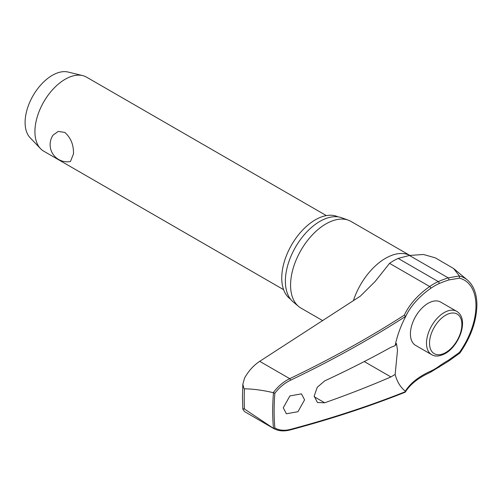 <?xml version="1.0" encoding="UTF-8"?>
<svg xmlns="http://www.w3.org/2000/svg" width="502" height="502" viewBox="0 0 502 502"><rect width="100%" height="100%" fill="white"/><g stroke="black" fill="none" stroke-linecap="round" stroke-linejoin="round"><path stroke-width="0.75" d="M459.437 352.962L459.412 352.417L448.757 360.047A1.28 0.546 60.4 0 1 448.888 360.549A1.28 0.546 60.4 0 1 448.738 361.057L459.838 353.094C470.857 337.212 476.549 321.192 476.9 305.015C476.831 293.802 473.662 285.475 467.406 280.028A57.774 33.352 120 0 0 459.437 276.044L453.595 268.52L435.397 257.884L423.456 254.483L409.387 255.462L398.174 258.423A52.829 30.503 120 0 0 389.552 263.349L375.126 281.496L360.373 296.124L259.703 361.327C253.51 365.469 248.465 371.053 244.562 378.069L242.842 384.181L243.947 388.68L244.468 388.812C253.46 388.968 263.054 390.255 273.251 392.671L273.477 392.765A216.801 125.167 120 0 0 272.699 411.012A216.801 125.167 120 0 0 273.477 428.363L274.87 427.993A215.835 124.615 -60 0 1 274.123 411.044A215.835 124.615 -60 0 1 274.87 393.235L273.477 392.765M405.428 316.95A102.37 65.273 174.2 0 1 407.511 312.903A102.37 65.273 174.2 0 1 430.647 288.412A1.28 0.653 -125.2 0 0 430.697 288.029A1.28 0.653 -125.2 0 0 429.687 286.523A103.519 66.007 -5.8 0 0 404.298 315.149L405.509 316.461L405.352 317.126A70.042 40.442 -60 0 0 396.812 338.712A70.042 40.442 -60 0 0 395.149 345.671L396.492 343.525L397.502 350.252L395.149 374.423L390.92 376.946A915.378 497.582 -177.3 0 1 324.694 402.773L317.452 402.529L314.189 396.103L317.251 387.306L324.694 380.886A915.378 557.684 -2.9 0 0 390.92 347.315L395.149 345.671M448.757 360.047A102.37 65.787 -6.4 0 0 438.961 366.297A50.978 29.43 -60 0 1 430.647 371.154A102.37 52.214 5.2 0 0 405.352 391.196L405.509 391.635A914.192 466.276 -174.8 0 1 290.514 429.367C284.49 430.911 279.275 430.452 274.87 427.993M290.131 429.957A1.28 0.646 -104.9 0 0 290.156 429.95C330.793 419.114 369.089 406.551 405.039 392.263L405.352 391.196A70.042 40.442 -60 0 1 395.149 374.423M273.477 428.363L243.947 408.672L242.824 409.186L244.562 411.602L273.665 428.513M290.489 299.104A47.546 27.453 -60 0 1 281.754 278.045A47.546 27.453 -60 0 1 301.765 230.989A47.546 27.453 -60 0 1 337.978 216.845M322.742 320.659L300.943 308.071A50.031 28.884 -60 0 1 298.583 306.421A50.031 28.884 -60 0 1 290.583 285.167A50.031 28.884 -60 0 1 310.807 236.574A50.031 28.884 -60 0 1 348.363 220.196A50.031 28.884 -60 0 1 350.973 221.413L409.82 255.392M348.363 220.196L341.78 217.774A48.832 28.194 120 0 0 305.128 233.756A48.832 28.194 120 0 0 285.381 281.189A48.832 28.194 120 0 0 293.193 301.928L298.583 306.421M304.582 399.843L297.937 411.703L286.385 413.786L283.26 407.787L289.905 395.934L301.457 393.85L304.582 399.843M431.676 354.669L415.6 345.382A25.018 14.445 -60 0 1 410.416 333.93A25.018 14.445 -60 0 1 421.335 308.755A25.018 14.445 -60 0 1 440.612 302.053L456.694 311.34A25.018 14.445 120 0 0 444.182 312.577A25.018 14.445 120 0 0 426.493 343.217A25.018 14.445 120 0 0 431.676 354.669C435.096 356.822 439.62 356.445 445.255 353.533C459.587 345.596 469.332 318.839 456.694 311.34M326.363 215.603L86.545 77.145A42.764 24.686 120 0 0 82.692 75.607A42.764 24.686 120 0 0 51.298 91.151A42.764 24.686 120 0 0 34.927 131.637A42.764 24.686 120 0 0 40.524 148.642A42.764 24.686 120 0 0 43.781 151.209L283.599 289.667M73.48 153.894L70.449 161.5A17.106 17.106 0 0 1 53.049 135.132L58.251 131.424L64.814 132.409C70.864 137.793 73.756 144.959 73.48 153.894M82.692 75.607L68.084 72.043A38.485 22.22 120 0 0 39.834 86.037A38.485 22.22 120 0 0 25.1 122.469A38.485 22.22 120 0 0 30.139 137.774L40.524 148.642M273.251 428.269L273.646 428.501C278.365 431.086 283.862 431.569 290.156 429.95L290.156 429.95A1.28 0.646 -104.9 0 0 290.514 429.367M459.437 276.044L459.412 278.158A55.873 32.26 -60 0 1 475.965 305.731A55.873 32.26 -60 0 1 459.412 352.417M430.647 288.412A50.978 29.43 -60 0 1 438.961 283.661A102.37 51.562 -174.3 0 1 448.757 279.978L459.412 278.158M459.368 275.962L448.211 277.876A103.519 52.139 5.7 0 0 438.309 281.597A52.829 30.503 120 0 0 429.687 286.523L389.552 263.349M274.87 393.235C279.275 387.506 284.49 383.17 290.514 380.234A914.192 582.872 -5.8 0 0 405.509 316.461M404.298 315.149A912.912 582.056 174.2 0 1 289.723 378.659C283.341 381.821 277.851 386.496 273.251 392.671M244.468 409.036A222.304 128.349 -60 0 1 244.223 399.065A222.304 128.349 -60 0 1 244.468 388.812M448.757 279.978A1.28 0.722 -107.8 0 0 448.888 279.551A1.28 0.722 -107.8 0 0 448.211 277.876L409.387 255.462M438.961 283.661A1.28 0.822 -113.6 0 0 439.106 283.222A1.28 0.822 -113.6 0 0 438.309 281.597L398.174 258.423M430.647 371.154A1.28 0.816 65.8 0 1 430.697 371.693A1.28 0.816 65.8 0 1 430.314 372.34L448.738 361.057M438.961 366.297A1.28 0.646 54.3 0 1 439.106 366.793A1.28 0.646 54.3 0 1 438.949 367.307M353.389 300.704A50.031 28.884 -60 0 1 409.783 255.399M364.251 361.553L390.92 376.946M429.517 343.217A22.879 13.209 120 0 0 445.694 352.555A22.879 13.209 120 0 0 461.871 324.537A22.879 13.209 120 0 0 445.694 315.193A22.879 13.209 120 0 0 429.517 343.217M259.703 361.327L289.723 378.659A1.28 0.483 64.5 0 1 290.514 380.234M324.694 402.773L314.208 396.724M405.39 391.968C410.234 384.237 418.542 377.692 430.314 372.34M242.842 384.181L242.46 397.069L242.824 409.186M405.39 317.032L407.511 312.903M467.406 280.028L453.595 268.52"/></g></svg>

